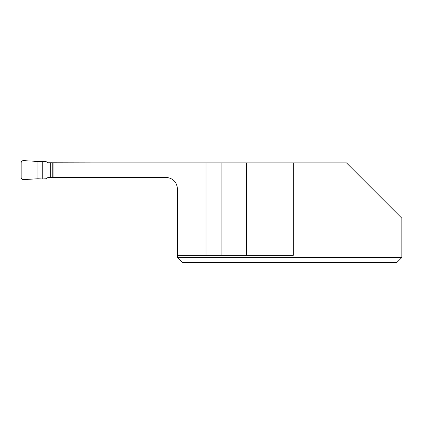 <?xml version="1.0" encoding="UTF-8"?>
<svg xmlns="http://www.w3.org/2000/svg" width="423" height="423" viewBox="0 0 423 423"><rect width="100%" height="100%" fill="white"/><g stroke="black" fill="none" stroke-linecap="round" stroke-linejoin="round"><path stroke-width="0.63" d="M91.976 177.348L48.085 177.438L45.763 178.776L42.258 178.982L42.258 161.237L45.763 161.438L48.085 162.781L91.976 162.871M37.948 178.76L23.434 179.606C22.059 179.537 21.298 178.823 21.15 177.459L21.15 162.76C21.298 161.396 22.059 160.677 23.434 160.613L37.948 161.459L37.948 178.76L42.258 178.982M37.948 161.459L23.434 160.613C22.065 160.687 21.303 161.401 21.15 162.76L21.15 177.459C21.303 178.818 22.065 179.532 23.434 179.606L37.948 178.76L37.948 161.459L42.258 161.237M53.055 177.348L165.901 177.348C172.922 178.046 176.782 181.906 177.486 188.928L177.486 255.328L221.916 255.328L221.916 162.871L53.055 162.871L53.055 177.348M177.486 255.328L177.486 257.501L401.85 257.501L396.959 262.387L401.85 257.501L401.85 218.236L346.485 162.871L221.916 162.871M206.022 162.871L206.022 255.328M293.287 162.871L293.287 255.328L221.916 255.328M246.524 255.328L246.524 162.871M396.959 262.387L182.371 262.387L177.486 257.501M50.749 177.438L50.749 162.781M52.79 162.781L52.79 177.438"/></g></svg>
